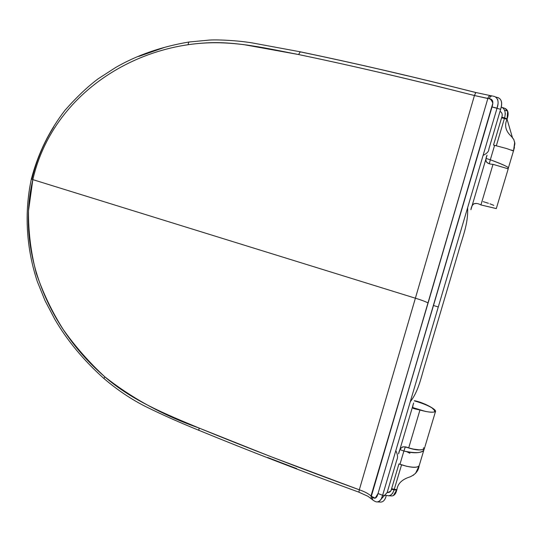 <?xml version="1.0" encoding="UTF-8"?>
<svg xmlns="http://www.w3.org/2000/svg" width="542" height="542" viewBox="0 0 542 542"><rect width="100%" height="100%" fill="white"/><g stroke="black" fill="none" stroke-linecap="round" stroke-linejoin="round"><path stroke-width="0.81" d="M423.349 448.044C426.175 447.069 423.925 448.092 424.569 447.977L424.433 448.437C423.891 449.406 422.116 449.874 419.115 449.84L413.322 449.101L405.673 447.109M434.467 410.911L435.504 411.27C435.151 410.856 436.242 413.377 434.467 410.911C435.131 408.451 423.566 402.889 414.298 400.863C422.218 403.153 428.112 405.511 432.001 407.923L435.483 411.398C434.325 412.435 430.978 412.442 425.436 411.412L412.801 407.584L415.07 408.851L413.343 408.472C412.516 407.774 412.631 405.938 413.675 402.963C411.188 409.42 413.634 408.363 419.955 410.037L408.682 447.936C403.011 445.328 399.65 447.306 398.607 453.857L413.675 402.963M495.144 208.284L480.937 204.93L493.01 164.328C486.357 164.111 484.379 161.055 487.055 155.175C485.273 159.7 485.585 162.302 487.996 162.966L487.99 162.966M508.233 168.203L507.671 168.582L508.45 167.715C507.237 166.496 501.201 163.853 490.32 159.788L494.609 145.337L493.518 145.066L501.804 117.14L504.582 117.885L496.337 145.771L493.518 145.066L501.804 117.14C502.678 114.579 502.095 112.628 500.049 111.286C502.143 112.655 502.725 114.613 501.804 117.14L507.204 118.745C508.945 113.386 508.193 109.931 504.961 108.373L501.784 107.309M504.582 117.885C505.842 112.926 505.083 109.484 502.298 107.56L503.064 108.115M504.243 109.694L504.629 110.487M505.279 113.244L505.286 114.369M508.132 168.792L513.47 150.981L506.648 148.549L494.609 145.337L490.32 159.788L486.181 158.494L490.32 159.788C500.137 163.332 506.181 165.974 508.45 167.715L508.369 167.939M489.419 163.359L490.32 159.788L489.419 163.372M502.298 107.56L501.397 107.174M405.267 447.028L403.892 451.019C414.813 453.349 421.439 453.126 423.763 450.361L424.074 449.325L423.634 449.162L424.264 448.674L423.824 450.151M405.152 447.272L403.892 451.019C413.573 453.539 420.199 453.322 423.769 450.361L423.526 449.223L423.844 449.874M408.045 447.753C414.19 449.724 418.783 450.382 421.825 449.711C418.607 450.368 413.993 449.704 407.99 447.733M387.347 495.537L388.201 495.747C390.836 495.767 392.801 493.816 394.081 489.9L391.439 489.243C390.884 491.662 389.461 492.739 387.164 492.482C390.037 491.967 391.466 490.856 391.466 489.148L398.946 463.898L401.568 464.84C411.08 467.739 416.933 468.071 419.129 465.835L415.538 473.417M386.338 495.368L388.201 495.747M388.445 495.761L391.798 495.93C394.203 495.788 395.863 493.83 396.778 490.049L391.439 489.243L391.615 488.64L394.251 489.331L394.081 489.9M392.882 492.868L392.32 493.674M390.47 495.212L389.793 495.517M511.506 136.503L513.904 139.761M514.737 142.099L513.491 150.886L514.893 143.61L513.836 139.633L512.42 137.587L507.061 119.233L507.658 110.934M413.648 475.029L413.207 475.307M475.815 92.54L474.44 95.528L415.389 298.208C420.809 299.834 425.05 301.413 428.126 302.944L487.841 98.502L474.44 95.528L489.331 98.746C489.846 96.862 490.856 95.934 492.36 95.961L492.414 95.968M498.071 103.664L497.055 108.143L492.021 106.957L378.031 493.532C376.778 498.24 374.834 499.385 372.198 496.953L371.006 495.964L428.126 302.944C425.05 301.413 420.809 299.834 415.389 298.208L359.312 489.799C364.434 491.553 368.33 493.606 371.006 495.964L371.439 498.87L371.006 495.964C368.343 493.606 364.448 491.553 359.312 489.799L358.906 492.177L359.312 489.799L270.729 456.601L199.036 428.038L198.887 430.321L199.036 428.038C163.996 415.741 132.566 398.641 104.735 376.744L104.01 378.594L104.735 376.744C49.756 329.461 15.461 252.945 32.838 179.632L415.389 298.208L474.44 95.528L475.747 92.486L490.856 95.724C489.358 95.697 488.349 96.625 487.841 98.502C488.349 96.625 489.358 95.697 490.856 95.724L492.36 95.961C490.856 95.934 489.846 96.862 489.331 98.746C492.78 99.078 493.674 101.815 492.021 106.957L500.632 109.321L488.843 149.138C488.898 151.408 486.987 153.488 483.098 155.371M403.133 446.798C400.999 447.414 399.488 449.765 398.607 453.857M467.638 207.661C468.383 224.056 462.353 237.457 458.478 251.691L425.585 362.74C421.263 376.256 418.973 390.741 410.247 401.812M475.93 203.636L475.93 203.636C473.525 203.006 471.852 205.032 470.91 209.707C471.818 203.474 475.165 201.881 480.937 204.93L496.289 208.595L496.587 207.606M424.962 446.689L435.558 411.29C433.844 412.848 428.641 412.428 419.955 410.037L408.682 447.936C417.333 450.287 422.577 450.449 424.433 448.437L424.711 447.509M487.055 155.175L470.91 209.707M496.648 97.35C501.391 98.17 502.725 102.167 500.632 109.321C502.576 103.312 501.77 99.437 498.233 97.689L495.889 97.072M497.631 99.376L497.827 99.958M375.613 68.319L407.53 75.833M493.112 96.158L494.643 96.483C498.213 98.481 499.013 102.37 497.055 108.143L438.282 306.982L433.478 305.492L438.282 306.982L382.618 495.293L378.031 493.532L382.618 495.293L381.209 499.06M372.198 496.953L372.632 499.859L372.198 496.953M189.09 42.134L188.663 42.046L188.128 44.708C115.121 55.392 49.552 106.151 32.838 179.632L31.361 179.029C24.017 212.979 26.416 248.615 37.276 281.44L45.033 300.661L54.769 319.211C67.154 340.498 83.563 360.288 103.989 378.573C117.404 390.01 131.266 399.325 145.568 406.527C162.038 414.664 179.808 422.597 198.88 430.314C248.751 450.822 302.09 471.438 358.906 492.177L368.065 496.357L372.537 499.778C374.583 501.336 376.121 502.048 377.157 501.906C379.956 501.472 381.778 499.263 382.618 495.293L386.277 495.496C385.254 499.724 383.418 501.926 380.782 502.088L377.496 501.919M395.816 450.632C399.169 457.57 396.71 459.162 396.073 462.421L387.157 492.515L379.048 501.479M379.264 501.343L378.851 501.58M31.992 178.968C36.443 160.276 43.706 142.885 53.78 126.808M138.752 56.436L164.49 47.411M300.227 51.856L298.567 54.532C353.845 66.09 412.469 79.755 474.44 95.528C409.935 79.186 351.311 65.521 298.567 54.532C260.438 47.215 227.965 38.861 188.128 44.708C210.215 41.626 224.7 42.31 243.778 44.62L298.567 54.532L300.227 51.856C355.396 63.319 413.871 76.869 475.666 92.499M378.031 493.532L492.847 103.231C490.537 97.323 488.254 98.874 487.841 98.502L371.345 496.248L375.179 498.173L378.031 493.532M296.731 468.627L267.633 457.495M199.036 428.038C246.583 447.59 300.011 468.18 359.312 489.799L415.389 298.208L32.838 179.632L28.496 210.885C28.333 232.078 30.935 252.89 36.307 273.324C43.143 293.242 52.174 312.063 63.407 329.78C75.555 346.866 89.335 362.523 104.735 376.744C131.659 400.423 164.992 413.837 199.036 428.038M188.657 42.046C161.103 46.781 136.753 55.27 115.615 67.52L98.224 78.753C88.007 86.307 76.937 96.801 65.013 110.243C49.193 130.73 37.981 153.657 31.361 179.029L32.838 179.632C49.552 106.151 115.121 55.392 188.128 44.708L188.663 42.046L209.49 40.061C218.609 39.519 237.796 40.514 252.315 42.926L300.017 51.768C355.274 63.258 413.844 76.829 475.74 92.486M483.227 201.644L488.437 203.297M489.948 203.819L493.823 205.377M496.689 207.295L507.807 170.181M507.901 169.842L508.2 168.84L493.01 164.328L480.937 204.93M393.329 495.652L396.907 489.609C397.733 483.593 402.096 479.352 410.003 476.892C402.096 479.352 397.733 483.593 396.907 489.609C396.08 490.117 395.159 490.158 394.129 489.738C393.993 489.331 394.922 489.291 396.907 489.609L394.251 489.331L401.568 464.84L394.251 489.331L392.977 489.121M511.499 136.496C505.659 131.252 504.182 125.5 507.061 119.233L503.769 118.339M406.825 451.75L409.901 453.268M419.129 465.835C418.553 470.72 415.511 474.406 410.003 476.892M512.888 150.561L511.594 150.073M496.337 145.771L504.392 118.515L501.607 117.81M507.204 118.745C507.136 120.236 501.093 116.923 507.204 118.745M504.582 110.385L507 110.819C506.98 110.636 508.64 112.038 504.954 108.373M403.892 451.019L400.084 449.657L403.892 451.019L399.955 464.277L403.892 451.019M424.257 448.742L419.318 465.232C418.593 467.482 414.278 467.814 406.378 466.222L398.946 463.898L391.615 488.64M513.498 150.893L514.453 147.404M419.149 465.808L418.614 467.529M435.402 411.236C436.642 409.644 423.438 402.239 414.345 400.701"/></g></svg>
